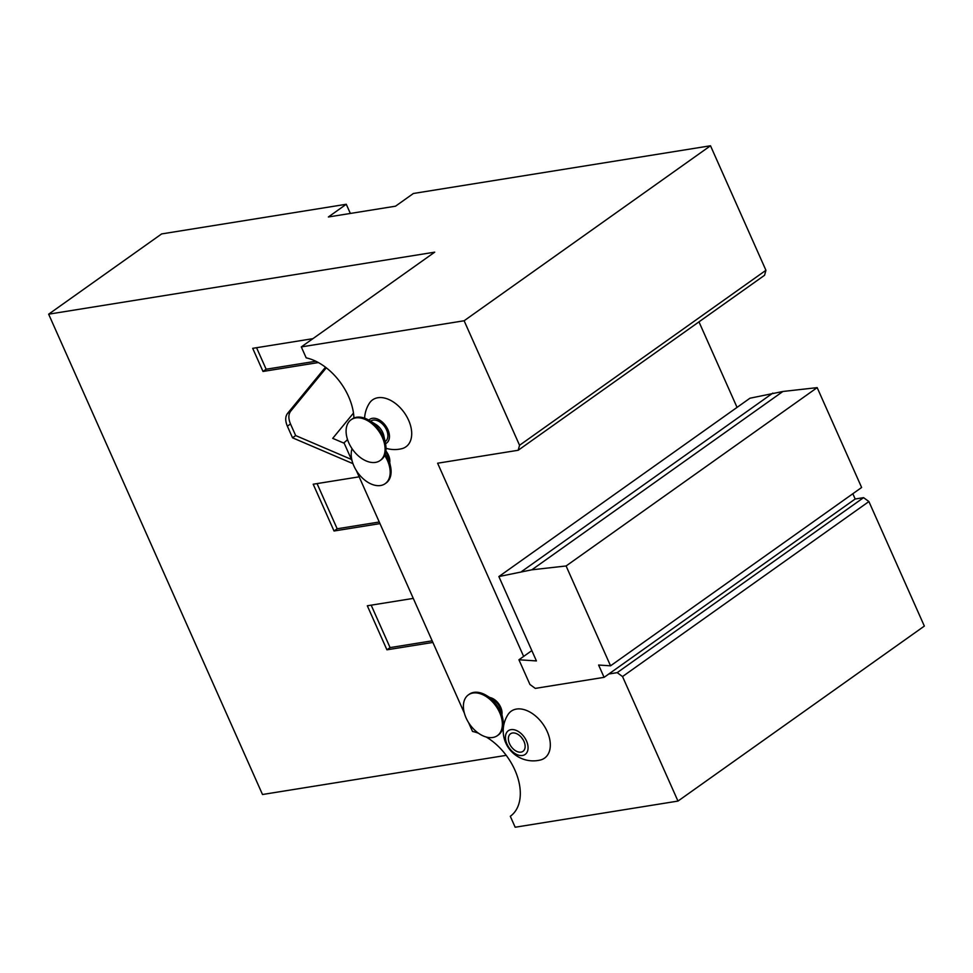 <?xml version="1.0" encoding="UTF-8"?>
<svg xmlns="http://www.w3.org/2000/svg" width="973" height="973" viewBox="0 0 973 973"><rect width="100%" height="100%" fill="white"/><g stroke="black" fill="none" stroke-linecap="round" stroke-linejoin="round"><path stroke-width="1.46" d="M852.835 493.737L855.182 499.003L863.574 497.653L617.198 672.647L608.806 673.997L855.182 499.003M608.806 673.997L604.087 677.342L598.614 665.033L610.545 665.824L861.628 487.485L817.174 387.631L782.912 391.474L749.952 398.225L498.869 576.563L536.427 660.922L518.925 659.767L531.83 650.596M737.048 407.383L698.979 321.868M350.353 213.44L346.266 204.269L328.375 216.979L395.512 206.191L413.403 193.481L710.497 145.768L765.933 270.287L764.559 275.274L518.183 450.268L437.619 463.221L523.644 656.422M486.245 737.023A50.037 31.975 54.6 0 1 517.867 778.011A50.037 31.975 54.6 0 1 510.302 816.286L515.167 827.232L677.974 801.083L924.35 626.089L868.901 501.557L863.574 497.653M610.545 665.824L566.091 565.97L531.83 569.813L498.869 576.563M604.087 677.342L535.272 688.398L529.944 684.481L518.925 659.767M772.842 393.092L521.759 571.431M782.912 391.474L531.83 569.813M817.174 387.631L566.091 565.97M677.974 801.083L622.525 676.551L617.198 672.647M468.609 722.671L472.513 731.441A50.037 31.975 54.6 0 1 478.485 733.241M464.352 713.124L356.41 470.677M352.165 461.141L343.956 442.703A50.037 31.975 54.6 0 1 343.956 442.703A50.037 31.975 54.6 0 0 347.519 439.504M765.933 270.287L519.558 445.281L464.121 320.762L301.302 346.911L306.179 357.857A50.037 31.975 54.6 0 1 353.929 418.025M519.558 445.281L518.183 450.268M401.74 448.699A28.789 18.39 -125.4 0 0 408.271 419.509A28.789 18.39 -125.4 0 0 377.889 397.738A28.789 18.39 -125.4 0 0 369.436 403.175A30.029 30.029 0 0 0 364.62 418.183M516.505 709.062A28.789 18.39 -125.4 0 0 508.052 714.498A30.029 30.029 0 0 0 540.392 760.01A28.789 18.39 -125.4 0 0 546.887 730.832A28.789 18.39 -125.4 0 0 516.505 709.062M385.867 450.973A12.515 7.991 54.6 0 1 389.723 462.613M489.772 697.507A12.515 7.991 54.6 0 1 501.922 714.596M868.901 501.557L622.525 676.551M346.266 204.269L161.64 233.921L48.65 314.182L262.503 794.503L506.215 755.352M710.497 145.768L464.121 320.762M301.302 346.911L434.7 252.165L48.65 314.182M312.929 338.665L252.7 348.334L263.002 371.455L318.378 362.564M325.505 367.21L287.534 413.416C285.186 416.59 285.125 420.847 287.363 426.198L292.532 437.801L352.968 463.659M359.159 476.831L313.197 484.213L334.031 531.003L379.981 523.62M344.211 443.262L332.717 438.349L353.479 413.087M413.282 598.395L367.32 605.778L386.926 649.818L432.888 642.435M334.031 531.003L337.169 528.777L379.263 522.014M317.052 483.593L337.169 528.777M292.532 437.801L295.67 435.563L351.399 459.426M326.308 367.818L290.672 411.178C288.324 414.352 288.263 418.621 290.501 423.973L295.67 435.563M263.002 371.455L266.14 369.229L315.836 361.251M256.556 347.714L266.14 369.229M371.175 605.157L390.076 647.592L432.17 640.83M386.926 649.818L390.076 647.592M385.527 443.676A14.534 9.292 54.6 0 0 387.899 429.677A14.534 9.292 -125.4 0 0 368.828 420.166M370.604 421.248L370.895 421.041A12.515 7.991 54.6 0 1 373.194 420.117A12.515 7.991 54.6 0 1 385.685 428.217A12.515 7.991 54.6 0 1 385.381 441.438L385.101 441.645M385.417 443.165L383.824 435.746A12.515 7.991 -125.4 0 0 375.748 424.386L369.278 420.433A25.018 15.982 -125.4 0 0 356.629 417.247A25.018 15.982 54.6 0 0 352.044 419.083L351.095 419.752A25.018 15.982 54.6 0 1 355.692 417.916A25.018 15.982 -125.4 0 1 380.674 434.104A25.018 15.982 -125.4 0 1 380.078 460.557L381.015 459.888A25.018 15.982 -125.4 0 0 385.417 443.165A25.018 15.982 -125.4 0 0 369.278 420.433M380.078 460.557A25.018 15.982 -125.4 0 1 375.493 462.394A25.018 15.982 54.6 0 1 350.499 446.206A25.018 15.982 54.6 0 1 351.095 419.752M526.502 741A14.534 9.292 -125.4 0 0 510.995 729.641A14.534 9.292 -125.4 0 0 507.006 744.126A14.534 9.292 54.6 0 0 522.501 755.486A14.534 9.292 54.6 0 0 526.502 741M523.973 741.402A10.764 6.872 54.6 0 1 522.988 751.338A10.764 6.872 54.6 0 1 509.536 743.725A10.764 6.872 54.6 0 1 510.521 733.788A10.764 6.872 54.6 0 1 523.973 741.402M523 739.553A10.764 6.872 54.6 0 1 521.65 737.656M352.056 448.687A25.018 15.982 54.6 0 0 358.623 473.839A25.018 15.982 54.6 0 0 380.589 485.515A25.018 15.982 -125.4 0 0 385.174 483.678L386.111 483.009A25.018 15.982 -125.4 0 0 390.514 466.286L388.92 458.879A12.515 7.991 -125.4 0 0 385.697 452.007M390.514 466.286A25.018 15.982 -125.4 0 0 385.162 454.075M385.174 483.678A25.018 15.982 -125.4 0 0 384.651 455.388M502.713 718.269L501.107 710.862A12.515 7.991 -125.4 0 0 493.043 699.49L486.573 695.549A25.018 15.982 -125.4 0 0 473.912 692.362A25.018 15.982 54.6 0 0 469.327 694.199L468.39 694.868A25.018 15.982 54.6 0 1 472.975 693.031A25.018 15.982 -125.4 0 1 497.957 709.22A25.018 15.982 -125.4 0 1 497.361 735.661L498.31 734.992A25.018 15.982 -125.4 0 0 502.713 718.269A25.018 15.982 -125.4 0 0 486.573 695.549M497.361 735.661A25.018 15.982 -125.4 0 1 492.776 737.498A25.018 15.982 54.6 0 1 467.794 721.309A25.018 15.982 54.6 0 1 468.39 694.868M287.363 426.198L290.501 423.973M287.534 413.416L290.672 411.178M386.013 448.298A30.029 30.029 0 0 0 401.776 448.687"/></g></svg>
